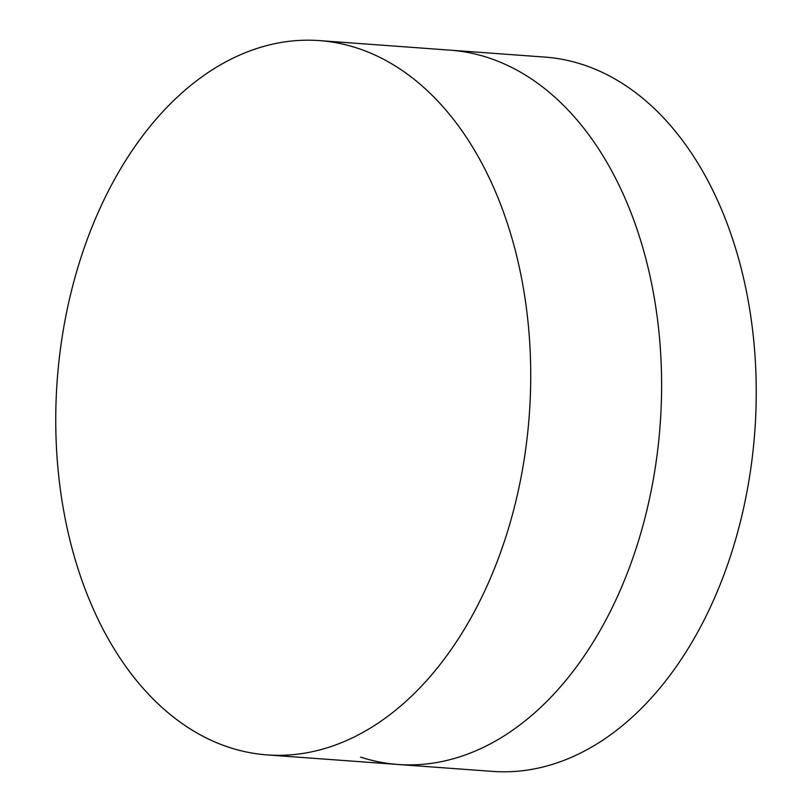 <?xml version="1.0" encoding="UTF-8"?>
<svg xmlns="http://www.w3.org/2000/svg" width="812" height="812" viewBox="0 0 812 812"><rect width="100%" height="100%" fill="white"/><g stroke="black" fill="none" stroke-linecap="round" stroke-linejoin="round"><path stroke-width="1.22" d="M360.558 757.109A358.102 236.668 -85.8 0 0 397.992 764.478A358.102 236.668 -85.8 0 0 654.025 475.335A358.102 236.668 -85.8 0 0 487.687 57.54A358.102 236.668 -85.8 0 0 450.254 50.171L319.37 40.6A358.102 236.668 -85.8 0 0 64.422 323.552A358.102 236.668 -85.8 0 0 229.674 747.537A358.102 236.668 -85.8 0 0 267.107 754.906A358.102 236.668 -85.8 0 0 522.055 471.955A358.102 236.668 -85.8 0 0 356.803 47.969A358.102 236.668 -85.8 0 0 319.37 40.6M487.687 57.54A358.102 236.668 -85.8 0 0 450.254 50.171L544.882 57.094A358.102 236.668 -85.8 0 1 582.316 64.463A358.102 236.668 -85.8 0 1 747.598 488.296A358.102 236.668 -85.8 0 1 492.63 771.4L397.992 764.478A358.102 236.668 -85.8 0 0 654.025 475.335A358.102 236.668 -85.8 0 0 487.687 57.54M397.992 764.478L267.107 754.906"/></g></svg>
